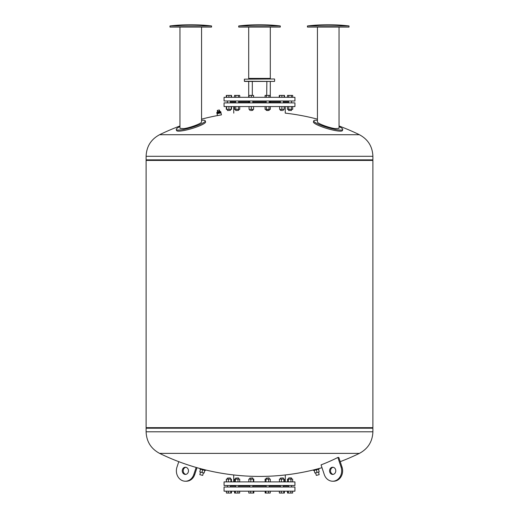 <?xml version="1.0" encoding="UTF-8"?>
<svg xmlns="http://www.w3.org/2000/svg" width="519" height="519" viewBox="0 0 519 519"><rect width="100%" height="100%" fill="white"/><g stroke="black" fill="none" stroke-linecap="round" stroke-linejoin="round"><path stroke-width="0.78" d="M269.017 477.934L266.182 478.122L269.017 477.934M270.269 481.898L270.269 479.102L265.118 479.102L265.118 481.898M268.57 481.898L268.57 479.102M265.994 481.898L265.994 479.102M252.63 477.934L249.795 478.122L252.63 477.934M253.298 481.898L253.298 479.102L248.841 479.102L248.841 481.898M250.833 481.898L250.833 479.102M253.772 481.898L253.772 479.102L253.298 479.102M238.442 477.934L235.607 478.122L238.442 477.934M237.994 481.898L237.994 479.102L234.543 479.102L234.543 481.898M235.418 481.898L235.418 479.102M239.694 481.898L239.694 479.102L237.994 479.102M230.248 477.934L227.413 478.122L230.248 477.934M228.451 481.898L228.451 479.102L226.349 479.102L226.349 481.898M226.453 481.898L226.453 479.102M231.39 481.898L231.39 479.102L228.451 479.102M230.916 481.898L230.916 479.102M231.5 481.898L231.39 479.102M288.934 477.934L291.587 478.122L291.587 479.102L291.399 477.934L288.934 477.934M292.651 481.898L292.651 479.102L287.5 479.102L287.5 481.898M290.951 481.898L290.951 479.102M288.376 481.898L288.376 479.102M283.205 477.934L280.37 478.122L283.205 477.934M280.37 479.102L280.37 478.122M284.354 481.898L284.354 479.102L279.417 479.102L279.417 481.898M283.88 481.898L283.88 479.102M281.408 481.898L281.408 479.102M280.37 487.004L280.37 485.492M224.065 481.898L294.935 481.898L294.935 485.492L224.065 485.492L224.065 481.898M233.706 481.898L233.706 474.956M230.436 485.492L230.436 487.004L230.436 486.056L235.607 486.056M238.63 486.056L249.795 486.056M252.818 486.056L266.182 486.056M269.205 486.056L280.37 486.056M283.393 486.056L288.564 486.056M287.526 491.162L287.526 493.05L292.632 493.05L292.632 491.162M288.292 491.162L288.292 493.05M290.848 491.162L290.848 493.05M284.386 491.162L284.386 493.05L284.438 491.162M283.802 491.162L283.802 493.05L284.386 493.05M279.378 491.162L279.378 493.05L283.802 493.05M281.298 491.162L281.298 493.05M270.243 491.162L270.243 493.05L268.459 493.05L268.459 491.162M265.144 491.162L265.144 493.05L268.459 493.05M265.91 491.162L265.91 493.05M253.81 491.162L253.81 493.05L253.856 491.162M253.227 491.162L253.227 493.05L253.81 493.05M250.722 491.162L250.722 493.05L253.227 493.05M248.802 491.162L248.802 493.05L250.722 493.05M239.668 491.162L239.668 493.05L237.884 493.05L237.884 491.162M235.334 491.162L235.334 493.05L237.884 493.05M234.562 491.162L234.562 493.05L235.334 493.05M230.838 491.162L230.838 493.05L231.474 493.05L231.474 491.162M231.429 491.162L231.429 493.05M228.334 491.162L228.334 493.05L230.838 493.05M226.42 491.162L226.42 493.05L228.334 493.05M226.368 491.162L226.42 493.05M248.757 491.162L248.802 493.05M279.332 491.162L279.378 493.05M224.065 491.162L294.935 491.162L294.935 487.004L224.065 487.004L224.065 491.162M204.804 470.383L204.09 473.049L199.796 471.894L200.509 469.234M202.657 469.805L201.943 472.472M200.068 468.527L205.543 469.993L205.394 470.545L199.919 469.072L200.062 468.54A228.107 228.107 0 0 1 159.599 453.379L359.401 453.379C368.01 448.753 372.506 441.565 372.895 431.802L372.895 428.227L146.105 428.227L372.895 428.227L372.512 427.662M203.364 472.854L202.682 475.41L199.834 474.645L200.516 472.089M314.196 470.383L314.91 473.049L319.204 471.894L318.491 469.234M316.343 469.805L317.057 472.472M318.932 468.527L313.457 469.993L313.606 470.545L319.081 469.072L318.938 468.54A228.107 228.107 0 0 0 321.994 467.69M318.484 472.089L319.166 474.645L316.318 475.41L315.636 472.854M338.823 457.46A227.886 106.376 -113.9 0 1 337.875 457.46A228.107 197.544 90 0 1 321.06 464.881L324.278 474.554A10.393 9.005 90 0 0 332.679 481.223A10.393 9.005 90 0 0 341.08 467.1L342.027 467.1L338.823 457.46M332.679 481.223L333.626 481.223A10.393 9.005 -90 0 0 342.027 467.1M333.153 474.379A3.588 3.108 90 0 1 330.519 470.954A3.588 3.108 90 0 1 333.153 467.282M337.875 457.46L341.08 467.1M329.571 470.954A3.588 3.108 -90 0 0 332.679 474.418A3.588 3.108 -90 0 0 335.787 470.83A3.588 3.108 -90 0 0 332.679 467.236A3.588 3.108 -90 0 0 329.571 470.954M197.006 467.69L194.722 474.554A10.393 9.005 90 0 1 186.321 481.223L185.374 481.223A10.393 9.005 -90 0 0 193.782 474.554L196.143 467.444M178.783 461.663L176.973 467.1A10.393 9.005 -90 0 0 185.374 481.223M188.481 470.954A3.588 3.108 90 0 1 185.374 474.418A3.588 3.108 90 0 1 182.266 470.83A3.588 3.108 90 0 1 185.374 467.236A3.588 3.108 90 0 1 188.481 470.954M185.847 467.282A3.588 3.108 -90 0 0 183.213 470.83A3.588 3.108 -90 0 0 185.847 474.379M372.895 160.429L146.105 160.429L146.105 427.662L372.895 427.662L372.895 160.429L372.512 159.865M372.895 156.29C372.506 146.527 368.01 139.332 359.401 134.713L159.599 134.713C150.99 139.332 146.494 146.527 146.105 156.29L146.105 159.865L372.895 159.865L372.895 156.29L146.105 156.29M201.56 119.156A228.107 228.107 0 0 1 217.461 115.581L221.431 114.868L220.99 112.883L217.13 113.635M218.869 111.429L218.739 112.026L218.369 111.54M220.491 111.637L219.498 111.566L219.252 109.976M218.791 110.073L217.591 110.339L217.85 111.929L216.981 112.415M219.595 111.54L219.29 110.158M219.063 110.015L217.526 110.359L217.753 111.948M219.809 111.786L220.705 111.585L220.841 112.234L219.952 112.428L219.628 111.825L219.771 112.474L217.993 112.87L217.662 112.26L217.805 112.908L216.916 113.103L216.773 112.461L217.662 112.26M217.85 112.221L219.628 111.825M220.705 111.585L220.971 112.785L219.894 113.025L217.039 113.661L216.773 112.461M284.503 97.306L284.503 95.418L279.267 95.418L279.267 97.306M291.399 110.541L288.564 110.346L291.399 110.541L291.587 109.366M287.461 106.57L287.461 109.366L292.697 109.366L292.697 106.57M288.765 106.57L288.765 109.366M291.386 106.57L291.386 109.366M292.697 97.306L292.697 95.418L287.461 95.418L287.461 97.306M291.386 97.306L291.386 95.418M288.765 97.306L288.765 95.418M282.544 110.541L280.37 110.346L282.544 110.541M279.618 106.57L279.618 109.366L284.153 109.366L284.153 106.57M281.882 106.57L281.882 109.366M284.153 97.306L284.153 95.418M281.882 97.306L281.882 95.418M279.618 97.306L279.618 95.418M267.694 110.541L269.205 110.346L266.182 110.346L267.694 110.541M265.073 106.57L265.073 109.366L270.315 109.366L270.315 106.57M266.383 106.57L266.383 109.366M269.004 106.57L269.004 109.366M269.004 97.306L269.004 95.418L265.073 95.418L265.073 97.306M266.383 97.306L266.383 95.418M270.315 97.306L270.315 95.418L269.004 95.418M250.645 110.541L252.818 110.346L250.645 110.541M249.042 106.57L249.042 109.366L253.577 109.366L253.577 106.57M251.306 106.57L251.306 109.366M251.306 97.306L251.306 95.418L248.685 95.418L248.685 97.306M249.042 97.306L249.042 95.418M253.577 97.306L253.577 95.418L251.306 95.418M235.97 110.541L238.63 110.346L235.97 110.541M234.497 106.57L234.497 109.366L239.733 109.366L239.733 106.57M235.808 106.57L235.808 109.366M238.429 106.57L238.429 109.366M235.808 97.306L235.808 95.418L234.497 95.418L234.497 97.306M238.429 97.306L238.429 95.418L235.808 95.418M239.733 97.306L239.733 95.418L238.429 95.418M227.413 100.991L227.413 102.885M227.601 110.541L230.436 110.346L227.601 110.541M230.436 109.366L230.436 110.346M226.654 106.57L226.654 109.366L231.539 109.366L231.539 106.57M228.924 106.57L228.924 109.366M231.189 106.57L231.189 109.366M226.654 97.306L226.654 95.418L226.303 95.418L226.303 97.306M228.924 97.306L228.924 95.418L226.654 95.418M231.189 97.306L231.189 95.418L228.924 95.418M226.303 106.57L226.303 109.366L226.654 109.366M231.539 97.306L231.539 95.418L231.189 95.418M224.065 102.885L294.935 102.885L294.935 106.57L224.065 106.57L224.065 102.885M230.436 102.412L235.607 102.412M238.63 102.412L249.795 102.412M252.818 102.412L266.182 102.412M269.205 102.412L280.37 102.412M283.393 102.412L288.564 102.412M233.758 113.129L233.758 106.57M224.065 97.306L294.935 97.306L294.935 100.991L224.065 100.991L224.065 97.306M230.436 101.465L235.607 101.465M238.63 101.465L249.795 101.465M252.818 101.465L266.182 101.465M269.205 101.465L280.37 101.465M283.393 101.465L288.564 101.465M252.312 95.418L252.312 81.431L244.572 81.431L269.51 81.431M266.688 95.418L266.863 81.431M244.384 79.167L274.428 78.979L244.384 79.167L244.384 81.243L274.428 81.431M249.49 78.979L250.813 78.979M270.036 78.979L269.705 78.408L249.295 78.408L248.964 78.979M259.5 27.085L238.714 27.085L238.714 25.95L280.286 25.95L280.286 27.085L259.5 27.085M339.043 27.085L339.043 128.368L335.099 128.628C328.572 127.693 317.057 123.321 317.44 121.926L317.44 27.085M317.44 120.304A15.116 2.459 16.6 0 0 313.755 120.83A15.116 2.459 16.6 0 0 323.979 126.364A15.116 2.459 16.6 0 0 340.62 130.068A15.116 2.459 16.6 0 0 342.728 129.471A15.116 2.459 16.6 0 0 339.043 126.565M313.755 120.83L313.431 121.9A15.116 2.459 16.6 0 0 323.655 127.434A15.116 2.459 16.6 0 0 340.302 131.145A15.116 2.459 16.6 0 0 342.41 130.541L342.728 129.471M349.028 27.085L307.449 27.085L307.449 25.95L349.028 25.95L349.028 27.085M201.56 27.085L201.56 121.926C201.943 123.321 190.428 127.693 183.901 128.628L179.957 128.368L179.957 27.085M179.957 126.565A15.116 2.459 -16.6 0 0 176.272 129.471A15.116 2.459 -16.6 0 0 178.38 130.068A15.116 2.459 -16.6 0 0 195.021 126.364A15.116 2.459 -16.6 0 0 205.245 120.83A15.116 2.459 -16.6 0 0 201.56 120.304M176.272 129.471L176.59 130.541A15.116 2.459 -16.6 0 0 178.698 131.145A15.116 2.459 -16.6 0 0 195.345 127.434A15.116 2.459 -16.6 0 0 205.569 121.9L205.245 120.83M211.551 27.085L169.973 27.085L169.973 25.95L211.551 25.95L211.551 27.085M159.599 453.379C150.99 448.753 146.494 441.565 146.105 431.802L372.895 431.802M193.782 474.554L194.722 474.554M269.205 487.004L269.205 485.492M266.182 487.004L266.182 485.492M269.205 479.102L269.205 478.122M266.182 479.102L266.182 478.122M252.818 487.004L252.818 485.492M249.795 487.004L249.795 485.492M252.818 479.102L252.818 478.122M249.795 479.102L249.795 478.122M238.63 487.004L238.63 485.492M235.607 487.004L235.607 485.492M238.63 479.102L238.63 478.122M235.607 479.102L235.607 478.122M227.413 487.004L227.413 485.492M230.436 479.102L230.436 478.122M227.413 479.102L227.413 478.122M288.564 479.102L288.564 478.122L288.564 479.102M291.587 487.004L291.587 485.492M288.564 487.004L288.564 485.492M283.393 479.102L283.393 478.122M283.393 487.004L283.393 485.492M285.294 481.898L285.294 474.956M202.806 469.26A228.107 228.107 0 0 0 316.194 469.26M340.217 461.663A228.107 228.107 0 0 0 359.401 453.379M146.105 431.802L146.105 428.227L146.488 427.662M146.488 159.865L146.105 160.429M179.957 125.987A228.107 228.107 0 0 0 159.599 134.713M359.401 134.713A228.107 228.107 0 0 0 339.043 125.987M317.44 119.156A228.107 228.107 0 0 0 285.242 113.129L285.242 106.57M219.784 111.501L219.479 110.119M217.571 111.994L217.26 110.605M217.461 115.581L217.059 113.752M288.564 100.991L288.564 102.885M291.587 100.991L291.587 102.885M288.752 110.541L288.564 109.366M280.37 100.991L280.37 102.885M283.393 100.991L283.393 102.885M280.37 109.366L280.37 110.346M283.393 109.366L283.393 110.346M266.182 100.991L266.182 102.885M269.205 100.991L269.205 102.885M266.182 109.366L266.182 110.346M269.205 109.366L269.205 110.346M249.795 100.991L249.795 102.885M252.818 100.991L252.818 102.885M249.795 109.366L249.795 110.346M252.818 109.366L252.818 110.346M235.607 100.991L235.607 102.885M238.63 100.991L238.63 102.885M235.607 109.366L235.607 110.346M238.63 109.366L238.63 110.346M230.436 100.991L230.436 102.885M227.413 109.366L227.413 110.346M274.616 79.167L274.616 81.243M248.698 27.085L248.698 78.979M248.698 81.431L248.698 95.418M248.698 101.465L248.698 102.412M270.302 27.085L270.302 78.979M270.302 81.431L270.302 95.418M270.302 101.465L270.302 102.412M280.286 25.95A178.724 178.724 0 0 0 238.714 25.95M349.028 25.95A178.724 178.724 0 0 0 307.456 25.95M211.544 25.95A178.724 178.724 0 0 0 169.973 25.95"/></g></svg>
